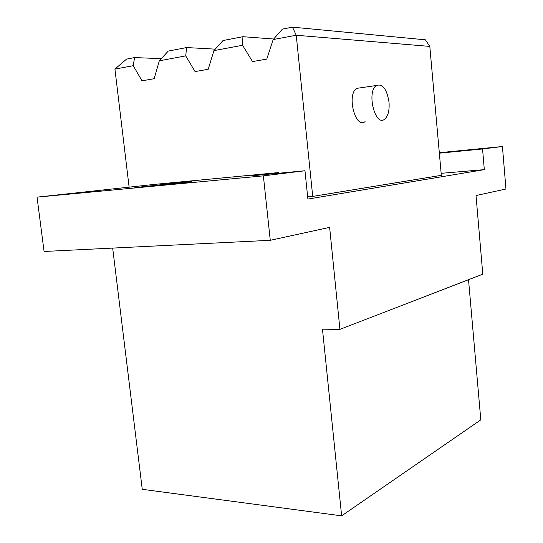 <?xml version="1.0" encoding="UTF-8"?>
<svg xmlns="http://www.w3.org/2000/svg" width="543" height="543" viewBox="0 0 543 543"><rect width="100%" height="100%" fill="white"/><g stroke="black" fill="none" stroke-linecap="round" stroke-linejoin="round"><path stroke-width="0.81" d="M389.026 102.199C389.582 110.514 388.116 116.188 384.627 119.216C375.22 127.096 366.349 91.91 376.306 85.522C382.577 83.357 386.82 88.909 389.026 102.199M365.079 121.618C355.461 129.438 346.448 94.733 356.622 88.38L360.905 87.762M439.348 153.187L482.557 148.958L484.315 169.64L441.147 173.326M181.552 182.455L191.448 181.667C193.335 181.891 133.306 188.197 134.861 187.606L181.552 182.455M270.265 240.305L44.078 251.477L37.039 197.143L263.375 175.857L270.265 240.305L329.635 227.381L339.925 329.37L482.788 274.195L476.014 195.528L505.961 189.012L502.424 146.522L439.307 152.712M339.925 329.37L322.474 329.18L341.635 515.85L480.806 419.861L468.528 279.706M341.635 515.85L142.252 489.311L112.672 248.09M484.315 169.64L307.888 199.071L304.976 170.753L251.748 175.803L278.579 172.565L278.654 173.251M263.375 175.857L304.976 170.753M482.557 148.958L502.424 146.522M312.72 196.417L441.33 175.328L429.805 46.406L296.24 35.247L312.72 196.417L307.65 196.804M429.805 46.406L425.413 39.815L292.48 27.15L296.24 35.247L273.177 39.558L282.421 29.091L292.48 27.15M242.572 45.273L213.928 50.621L223.03 40.528L242.904 36.7L242.572 45.273L252.509 61.576L266.783 59.092L273.177 39.558M273.652 39.021L242.904 36.7M185.726 55.881L159.296 60.823L168.255 51.083L186.602 47.553L185.726 55.881L195.059 71.581L208.213 69.287L213.928 50.621M215.252 49.148L186.602 47.553M161.291 58.651L134.562 57.578L133.232 65.689L142.015 80.819L154.171 78.701L159.296 60.823M278.579 172.565L154.348 184.41L37.039 197.143M129.146 187.349L114.926 69.104L126.533 59.126L134.562 57.578M133.232 65.689L114.926 69.104M356.622 88.38L376.306 85.522"/></g></svg>
